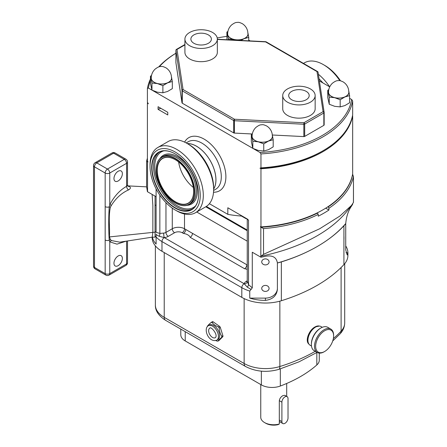 <?xml version="1.0" encoding="UTF-8"?>
<svg xmlns="http://www.w3.org/2000/svg" width="447" height="447" viewBox="0 0 447 447"><rect width="100%" height="100%" fill="white"/><g stroke="black" fill="none" stroke-linecap="round" stroke-linejoin="round"><path stroke-width="0.67" d="M279.314 424.024A12.969 7.487 180 0 1 264.557 422.566L265.702 423.225A11.348 6.549 180 0 0 278.084 424.644L279.314 424.024L279.314 400.646C279.671 398.495 280.867 396.835 282.895 395.651L284.8 395.288L287.119 396.629A4.325 2.498 120 0 0 284.962 396.847A4.325 2.498 120 0 0 281.901 402.138L281.901 421.549A4.325 2.498 120 0 0 282.8 423.532A4.325 2.498 120 0 0 286.13 422.37A4.325 2.498 120 0 0 288.019 418.023L288.019 398.607A4.325 2.498 120 0 0 287.119 396.629M264.557 422.566A12.969 7.487 180 0 1 260.757 417.269L260.757 384.549M279.872 421.839L279.314 422.164M319.281 353.113L319.281 360.187A15.131 8.733 180 0 1 316.822 364.959A125.361 72.375 180 0 1 280.319 386.035A15.131 8.733 180 0 1 261.355 384.895L185.226 340.938A15.131 8.733 180 0 1 180.795 334.764L180.795 329.104M319.415 326.059L314.99 326.958C309.134 329.975 304.865 340.631 308.76 343.966L309.011 344.201M215.834 340.575A14.326 9.113 5.7 0 0 217.024 341.072L217.912 341.134L219.008 340.502L222.785 336.725L221.684 337.362L221.79 336.306A14.326 10.907 -86.1 0 1 219.209 328.07L218.427 326.958A14.326 9.113 -174.3 0 1 212.079 322.494L211.191 322.432A14.326 1.794 144.9 0 0 207.419 326.209L207.33 326.55M212.286 321.801A1.375 0.793 60 0 1 212.386 321.723A1.375 0.793 60 0 1 213.174 321.862L212.079 322.494M218.427 326.958L219.527 326.321L213.174 321.862M219.527 326.321A1.375 0.793 60 0 1 220.31 327.433L219.209 328.07M221.79 336.306L222.885 335.675L220.31 327.433M222.885 335.675A1.375 0.793 60 0 1 222.785 336.725M152.136 194.417L152.857 205.525L152.857 232.172L152.164 237.603A33.503 19.344 0 0 0 161.976 251.281L241.81 297.372A33.503 19.344 0 0 0 281.353 300.73A153.455 88.595 0 0 0 343.922 264.613A33.503 19.344 0 0 0 347.906 255.46L347.906 252.812L347.207 254.958L345.727 249.884L345.727 223.506M146.627 186.846L147.426 191.696A3.241 1.872 -0 0 0 147.549 191.769L156.098 196.708L156.098 232.345L159.853 233.418L163.669 233.094A3.241 0.464 -95.9 0 0 164.245 237.586L159.132 236.262L156.098 234.591L156.098 236.977L156.098 234.111M352.504 115.723L352.661 115.812A103.207 59.585 180 0 1 260.964 168.754L259.975 168.184L260.964 167.871A103.207 59.585 0 0 0 323.013 150.756A103.207 59.585 0 0 0 352.661 114.929L352.661 100.988A103.207 59.585 180 0 1 260.964 153.93L260.964 167.871M328.931 208.252L328.165 206.927A103.207 59.585 0 0 0 352.661 174.313L353.443 176.677A104.285 60.211 180 0 1 328.931 208.252L328.931 210.017A104.285 60.211 180 0 1 318.236 216.197L318.236 214.431A104.285 60.211 180 0 1 263.534 228.585L260.97 227.249A3.241 1.872 0 0 1 260.825 227.165L260.472 226.618L260.964 226.903A103.207 59.585 180 0 0 352.661 173.961L352.661 115.812M150.46 80.706A102.123 58.959 0 0 0 148.398 88.059L147.409 88.372L147.409 102.313L148.398 103.765L147.409 103.196A103.207 59.585 180 0 1 147.544 102.508M247.135 218.918A2.162 1.246 0 0 0 247.744 219.617L247.744 219.27L227.819 207.766L227.819 214.342L209.392 203.703M147.471 161.378A103.207 59.585 0 0 0 147.409 161.685A3.241 1.872 0 0 0 147.549 161.769L147.901 161.976L147.901 161.63L147.409 161.345L147.409 103.196M247.185 219.064A6.481 3.744 180 0 1 245.453 218.348L241.475 216.052M242.252 216.102A72.945 42.113 180 0 1 227.819 214.342M323.013 150.756L322.248 151.198A102.123 58.959 180 0 1 259.975 168.184M260.964 226.903L260.964 168.754M158.07 109.353L158.07 106.704L167.776 112.309L167.776 114.952L158.07 109.353A6.861 3.962 0 0 1 160.937 108.358M247.744 219.617L248.521 220.064L248.521 284.61L252.276 287.874L249.75 291.047L249.75 298.115A33.503 19.344 0 0 0 265.406 300.39C272.692 299.412 276.693 295.73 277.397 289.332L277.397 262.948M213.621 189.131A27.451 15.846 -120 0 0 196.546 146.214A27.451 15.846 -120 0 0 187.321 143.576M277.637 262.897A33.503 19.344 0 0 0 281.353 261.908A153.455 88.595 0 0 0 317.241 246.509A149.678 86.416 180 0 1 277.637 262.897A149.678 86.416 0 0 1 277.397 262.965C276.453 257.243 272.452 255.019 265.406 256.293A149.678 86.416 180 0 1 260.953 257.237A3.241 1.872 180 0 1 260.825 257.17L252.276 252.231L252.276 287.874M260.472 226.964A102.665 59.272 0 0 0 293.489 221.701M260.97 227.249A103.207 59.585 0 0 0 317.471 213.107L318.236 214.431M317.147 212.923L317.471 213.107M260.953 257.237L260.953 256.181L263.534 254.343L319.616 228.797L339.871 216.069L351.515 205.43L353.471 202.362L353.471 176.409L353.443 202.435M351.515 205.43L348.04 209.917A149.678 86.416 180 0 1 317.241 235.742A149.678 86.416 180 0 1 260.953 256.181M345.632 223.64A149.678 86.416 180 0 1 317.241 246.509A153.455 88.595 0 0 0 343.922 225.785A33.503 19.344 0 0 0 345.632 223.64A149.678 86.416 0 0 0 345.749 223.506C346.341 216.896 348.09 211.347 351.001 206.872A149.678 86.416 0 0 0 352.644 204.301L352.644 203.838M247.252 241.162L196.741 211.995M345.727 245.939A33.503 19.344 180 0 1 347.906 252.756L347.906 252.812M265.406 300.39L265.406 298.115L249.75 298.115L249.75 291.058A33.503 19.344 180 0 1 241.81 287.667L161.976 241.57A33.503 19.344 180 0 1 156.098 236.988L156.098 244.051A33.503 19.344 180 0 1 152.388 237.173M343.972 236.642L343.972 239.374M147.409 161.685L146.627 161.088A104.285 60.211 180 0 1 147.409 158.177M146.599 187.259L146.627 161.088M156.098 189.126L156.098 196.708M165.966 202.653L165.966 232.406L172.279 228.758A8.644 4.99 180 0 1 184.51 228.758L192.478 233.356A3.241 1.872 -60 0 1 190.187 237.329A9.186 5.303 0 0 0 183.443 233.435L182.214 232.731A5.403 3.118 0 0 0 174.576 232.731L168.256 236.374A7.565 4.369 180 0 1 164.245 237.586A30.262 17.472 0 0 0 164.267 237.603A3.241 1.872 120 0 0 161.976 241.57L161.976 251.281M192.478 233.356L247.252 264.993M247.252 219.181L247.225 282.023A3.241 2.604 17.2 0 1 244.129 283.711A30.262 17.472 0 0 0 244.129 283.711A7.565 4.369 180 0 1 246.23 281.392L247.252 280.8M247.32 281.392L248.521 284.61A3.241 1.609 -53.8 0 1 247.308 287.164L244.129 283.711A3.241 1.872 120 0 0 241.81 287.667L241.81 297.372M325.718 208.162L328.931 210.017M265.406 298.115A11.996 9.795 180 0 0 277.397 288.321M269.077 288.41A3.677 3 180 0 0 265.406 285.409A3.677 3 180 0 0 261.73 288.41A3.677 3 180 0 0 265.406 291.41A3.677 3 180 0 0 269.077 288.41M269.077 261.897A3.677 3 180 0 0 265.406 258.897A3.677 3 180 0 0 261.73 261.897A3.677 3 180 0 0 265.406 264.898A3.677 3 180 0 0 269.077 261.897M152.181 237.178L155.059 237.156L155.059 196.104M126.054 241.184L117.008 244.151L109.761 241.849L109.219 240.257C108.548 229.484 108.548 218.359 109.219 206.883L109.761 204.787C114.119 196.378 119.723 190.221 126.574 186.321A3.241 1.816 -121.4 0 0 128.49 189.947C121.729 192.92 116.052 198.027 111.459 205.262L110.37 207.235C108.258 217.46 110.012 226.981 109.437 236.921L110.37 239.469L111.459 240.559L119.74 242.157L152.203 237.173M247.252 269.385A9.186 5.303 0 0 0 244.576 268.731L190.187 237.329M251.164 289.477L247.308 287.164M159.853 195.132L159.853 233.418A3.241 2.101 -67.1 0 1 159.132 236.262M185.734 229.467A3.241 1.872 -60 0 1 183.443 233.435M246.867 264.758A3.241 1.872 -60 0 1 244.576 268.731M127.903 186.136L128.641 186.321A3.241 2.241 -72.5 0 1 128.077 186.315M128.49 189.947C131.016 188.388 131.066 187.181 128.641 186.321M118.164 255.969A5.945 3.431 120 0 0 114.281 261.204A5.945 3.431 120 0 0 115.192 265.971A5.945 3.431 120 0 0 118.164 265.674A5.945 3.431 120 0 0 122.048 260.439A5.945 3.431 120 0 0 121.137 255.673A5.945 3.431 120 0 0 118.164 255.969M118.164 171.257A5.945 3.431 120 0 0 114.281 176.498A5.945 3.431 120 0 0 115.192 181.258A5.945 3.431 120 0 0 118.164 180.968A5.945 3.431 120 0 0 122.048 175.727A5.945 3.431 120 0 0 121.137 170.966A5.945 3.431 120 0 0 118.164 171.257M105.174 240.005L105.174 173.023L94.479 166.848A3.241 1.872 -60 0 1 96.77 162.876L107.47 169.055L124.277 159.35L113.583 153.17A3.241 1.872 -60 0 1 115.203 153.008A3.241 3.241 0 0 0 111.962 153.008A3.241 1.872 60 0 1 113.583 153.17L96.77 162.876A3.241 1.872 -120 0 0 95.15 162.714A3.241 3.241 0 0 0 93.529 165.524L93.529 266.116A3.241 3.241 0 0 0 95.15 268.921A3.241 1.872 120 0 1 94.479 267.44L105.174 273.614L105.174 240.005A3.241 1.872 180 0 0 109.219 240.257A3.241 2.341 141.4 0 1 110.37 239.469M110.37 207.235A3.241 0.872 -153.4 0 0 109.219 206.883A3.241 1.872 180 0 1 105.174 206.631M127.524 240.961L127.524 262.585A3.241 1.872 180 0 1 126.574 263.909L109.761 273.614L109.761 241.849A3.241 2.581 141.1 0 1 111.459 240.559M127.524 161.993A3.241 3.241 0 0 0 125.898 159.188A3.241 1.872 -60 0 0 124.277 159.35A3.241 1.872 -120 0 1 126.574 163.317A3.241 1.872 -0 0 0 127.524 161.993L127.524 185.047L126.574 186.321L126.574 163.317L109.761 173.023L109.761 204.787A3.241 0.576 -157.3 0 1 111.459 205.262M260.964 153.93L259.975 152.477A102.123 58.959 0 0 0 351.677 99.536L349.61 98.346M148.398 88.059L151.946 90.11M152.176 90.244L252.818 148.348M253.047 148.477L259.975 152.477M329.73 86.869L319.376 80.89M250.147 40.917L248.744 40.107M351.677 99.536L352.661 100.988M226.875 36.375A102.123 58.959 0 0 0 217.22 37.961M175.911 53.238A102.123 58.959 0 0 0 159.283 66.759M147.409 88.372A103.207 59.585 180 0 1 150.46 79.013M158.696 66.944A103.207 59.585 180 0 1 175.911 53.221M247.929 32.966L248.744 37.392L248.744 40.85M248.744 37.392L244.023 38.71L240.86 40.448M236.312 40.219L233.837 39.459L228.372 38.883L226.875 32.095L226.959 39.749M226.875 32.095L227.931 31.351M228.372 38.883L228.372 39.817M247.934 33.017A10.264 5.928 180 0 1 247.996 33.246A10.264 5.928 180 0 1 244.023 38.71A10.264 5.928 180 0 1 233.837 39.459A10.264 5.928 0 0 1 227.624 34.743A10.264 5.928 180 0 1 227.685 33.017M227.646 33.994A10.164 5.867 0 0 0 227.724 34.732A10.164 5.867 0 0 0 238.452 39.85A10.164 5.867 0 0 0 247.973 33.994L247.683 31.307C246.912 28.005 245.124 25.462 242.319 23.674C240.151 22.624 238.659 22.177 237.838 22.35C236.402 22.568 235.58 21.931 231.49 25.043C228.981 27.479 227.696 30.463 227.646 33.994M272.385 135.318L273.195 139.743L273.195 146.873L268.474 149.695L263.758 151.019L263.758 143.884L258.293 141.816L252.823 141.241L252.823 148.37L258.293 150.443L263.758 151.019M273.195 139.743L268.474 141.068L263.758 143.884M252.823 141.241L251.331 134.452L251.331 141.582L252.823 148.37M251.331 134.452L252.382 133.703M272.391 135.368A10.264 5.928 180 0 1 272.447 135.603A10.264 5.928 180 0 1 268.474 141.068A10.264 5.928 180 0 1 258.293 141.816A10.264 5.928 0 0 1 252.08 137.095A10.264 5.928 180 0 1 252.136 135.368M252.097 136.346A10.164 5.867 0 0 0 252.181 137.089A10.164 5.867 0 0 0 262.903 142.202A10.164 5.867 0 0 0 272.424 136.346L272.134 133.664C271.368 130.362 269.58 127.82 266.77 126.032C264.607 124.976 263.11 124.534 262.288 124.707C260.852 124.925 260.037 124.283 255.941 127.401C253.432 129.831 252.153 132.815 252.097 136.346M348.8 91.199L349.61 95.624L349.61 102.754L344.894 105.576L340.173 106.9L340.173 99.77L334.708 97.697L329.243 97.122L329.243 104.252L334.708 106.325L340.173 106.9M349.61 95.624L344.894 96.949L340.173 99.77M329.243 97.122L327.746 90.333L327.746 97.463L329.243 104.252M327.746 90.333L328.796 89.584M348.805 91.249A10.264 5.928 180 0 1 348.861 91.484A10.264 5.928 180 0 1 344.894 96.949A10.264 5.928 180 0 1 334.708 97.697A10.264 5.928 0 0 1 328.495 92.976A10.264 5.928 180 0 1 328.551 91.249M328.517 92.227A10.164 5.867 0 0 0 328.595 92.97A10.164 5.867 0 0 0 339.323 98.089A10.164 5.867 0 0 0 348.844 92.227L348.548 89.545C347.783 86.243 345.995 83.701 343.184 81.913C341.022 80.857 339.53 80.415 338.703 80.589C337.267 80.806 336.451 80.164 332.356 83.282C329.847 85.712 328.567 88.696 328.517 92.227M171.514 77.085L172.324 81.51L172.324 88.64L167.608 91.456L162.887 92.78L162.887 85.651L157.422 83.578L151.958 83.002L151.958 90.132L157.422 92.205L162.887 92.78M172.324 81.51L167.608 82.829L162.887 85.651M151.958 83.002L150.46 76.213L150.46 83.343L151.958 90.132M150.46 76.213L151.511 75.47M171.519 77.13A10.264 5.928 180 0 1 171.575 77.365A10.264 5.928 180 0 1 167.608 82.829A10.264 5.928 180 0 1 157.422 83.578A10.264 5.928 0 0 1 151.209 78.862A10.264 5.928 180 0 1 151.27 77.13M151.231 78.113A10.164 5.867 0 0 0 151.309 78.851A10.164 5.867 0 0 0 162.037 83.969A10.164 5.867 0 0 0 171.559 78.113L171.268 75.426C170.497 72.123 168.709 69.581 165.898 67.793C163.736 66.737 162.244 66.296 161.417 66.469C159.981 66.687 159.166 66.044 155.075 69.162C152.561 71.598 151.282 74.576 151.231 78.113M319.253 326.047A10.538 6.085 120 0 0 314.99 326.958A10.538 6.085 120 0 0 308.385 335.401A10.538 6.085 120 0 0 308.883 344.017M307.933 340.307L307.933 339.636A9.979 5.761 -60 0 1 314.99 327.416L315.571 327.081A10.801 6.236 120 0 0 307.933 340.307A10.801 6.236 120 0 0 309.726 344.95A10.801 6.236 120 0 0 310.173 345.252L311.481 346.012M322.287 327.299L320.974 326.545A10.801 6.236 120 0 0 315.571 327.081M311.391 344.52L311.391 343.849A12.695 7.331 -60 0 1 320.365 328.299L320.946 327.964A13.516 7.806 120 0 0 311.391 344.52A13.516 7.806 120 0 0 313.632 350.331A13.516 7.806 120 0 0 314.191 350.711L317.297 352.504A13.516 7.806 -60 0 1 316.739 352.124A13.516 7.806 -60 0 1 317.593 336.395A13.516 7.806 -60 0 1 330.814 329.087A13.516 7.806 -60 0 1 331.367 329.467A13.516 7.806 -60 0 1 333.613 335.278L333.613 335.948A12.695 7.331 120 0 0 331.506 330.489A12.695 7.331 120 0 0 318.856 336.535A12.695 7.331 120 0 0 317.767 351.772A12.695 7.331 120 0 0 324.634 351.498A12.695 7.331 120 0 0 333.613 335.948M330.814 329.087L327.707 327.293A13.516 7.806 120 0 0 320.946 327.964M324.634 351.498L324.053 351.834A13.516 7.806 -60 0 1 317.297 352.504M209.498 325.036A8.37 4.833 60 0 1 217.181 328.785A8.37 4.833 60 0 1 218.46 339.077A8.37 4.833 60 0 1 217.868 339.536L216.706 340.206A8.37 4.833 60 0 0 217.298 339.754A8.37 4.833 60 0 0 216.37 329.992A8.37 4.833 60 0 0 208.33 325.707L209.498 325.036M212.386 321.723L211.191 322.432M215.398 337.625A5.493 3.168 60 0 1 215.264 337.714A5.493 3.168 60 0 1 209.995 334.904A5.493 3.168 60 0 1 209.386 328.5A5.493 3.168 60 0 1 209.772 328.204C210.649 325.796 218.371 334.736 215.454 337.563L215.264 337.714M218.913 340.575L217.912 341.134A14.326 1.794 -35.1 0 1 221.684 337.362M175.38 159.758A25.719 14.852 -120 0 0 162.596 158.529A25.719 14.852 -120 0 0 158.651 179.135A25.719 14.852 -120 0 0 175.453 201.804A25.719 14.852 -120 0 0 188.316 203.078A25.719 14.852 -120 0 0 193.64 191.389M178.644 161.998A25.719 14.852 -120 0 0 193.333 187.438M175.302 202.066A25.937 14.974 60 0 1 156.958 170.301A25.937 14.974 60 0 1 175.302 159.713L175.302 159.713A25.937 14.974 60 0 1 193.64 191.478A25.937 14.974 60 0 1 175.302 202.066M175.453 203.083L175.302 202.994A27.071 15.628 -120 0 0 194.445 191.942A27.071 15.628 -120 0 0 175.302 158.786A27.071 15.628 -120 0 0 156.159 169.838A27.071 15.628 -120 0 0 175.302 202.994L175.453 203.083A27.289 15.757 60 0 0 189.098 204.43A27.289 15.757 60 0 0 193.283 182.566A27.289 15.757 60 0 0 175.453 158.523A27.289 15.757 60 0 0 161.808 157.171A27.289 15.757 60 0 0 156.159 169.659A27.289 15.757 60 0 0 156.159 169.748M175.224 153.93A32.961 19.031 -120 0 0 158.819 152.343A32.961 19.031 -120 0 0 153.768 178.755A32.961 19.031 -120 0 0 175.302 207.799A32.961 19.031 -120 0 0 191.78 209.436A32.961 19.031 -120 0 0 198.608 194.434M175.146 153.885A33.179 19.154 -120 0 0 151.689 167.435A33.179 19.154 -120 0 0 175.146 208.067A33.179 19.154 -120 0 0 198.608 194.523A33.179 19.154 -120 0 0 175.146 153.891L175.146 153.885A33.179 19.154 -120 0 0 175.146 153.885M213.621 189.042A27.396 15.818 -120 0 0 196.546 146.258A27.396 15.818 -120 0 0 187.399 143.627M176.677 210.844L175.146 209.961A35.503 20.495 -120 0 0 200.25 195.468A35.503 20.495 -120 0 0 175.146 151.991A35.503 20.495 -120 0 0 150.047 166.485A35.503 20.495 -120 0 0 175.146 209.961L176.677 210.844A37.66 21.747 -120 0 0 195.507 212.711A37.66 21.747 -120 0 0 201.279 182.532A37.66 21.747 -120 0 0 176.677 149.343A37.66 21.747 -120 0 0 157.847 147.476A37.66 21.747 -120 0 0 150.047 164.72L150.047 166.485M195.507 212.711L205.821 206.754A37.66 21.747 -120 0 0 213.621 189.517A37.66 21.747 -120 0 0 186.991 143.386L186.991 143.386A37.66 21.747 -120 0 0 168.161 141.52L157.847 147.476M213.621 189.517L213.621 187.751A35.503 20.495 -120 0 0 188.522 144.269L186.991 143.386L188.522 144.269M303.474 63.401L304.563 62.77A37.66 21.747 60 0 1 323.393 64.636L324.924 65.519A35.503 20.495 60 0 1 340.53 80.812M323.393 64.636A37.66 21.747 60 0 1 339.826 80.672M318.37 74.258A37.66 21.747 60 0 1 329.635 86.813M319.074 78.918A35.503 20.495 60 0 1 322.902 82.924M306.189 91.378A10.253 5.917 0 0 0 295.02 90.093A10.253 5.917 0 0 0 288.689 95.563A10.253 5.917 0 0 0 291.695 99.748A10.253 5.917 0 0 0 302.865 101.033A10.253 5.917 0 0 0 309.195 95.563A10.253 5.917 0 0 0 306.189 91.378M208.38 34.905A10.253 5.917 0 0 0 197.205 33.62A10.253 5.917 0 0 0 190.875 39.09A10.253 5.917 0 0 0 193.881 43.275A10.253 5.917 0 0 0 205.056 44.56A10.253 5.917 0 0 0 211.381 39.09A10.253 5.917 0 0 0 208.38 34.905M189.668 45.711A16.209 9.359 0 0 0 207.335 47.74A16.209 9.359 0 0 0 217.343 39.09A16.209 9.359 0 0 0 212.593 32.475A16.209 9.359 0 0 0 194.926 30.446A16.209 9.359 0 0 0 184.918 39.09A16.209 9.359 0 0 0 189.668 45.711M184.918 39.09L184.918 52.327A16.209 9.359 0 0 0 189.668 58.943A16.209 9.359 0 0 0 207.335 60.971A16.209 9.359 0 0 0 217.343 52.327L217.343 39.09M287.482 102.179A16.209 9.359 0 0 0 305.145 104.207A16.209 9.359 0 0 0 315.152 95.563A16.209 9.359 0 0 0 310.402 88.947A16.209 9.359 0 0 0 292.74 86.914A16.209 9.359 0 0 0 282.733 95.563A16.209 9.359 0 0 0 287.482 102.179M282.733 95.563L282.733 108.8A16.209 9.359 0 0 0 287.482 115.415A16.209 9.359 0 0 0 305.145 117.444A16.209 9.359 0 0 0 315.152 108.8L315.152 95.563M272.352 135L303.831 136.592L303.831 124.238L234.379 120.729L234.379 133.083L251.991 133.971M304.686 136.413L323.846 125.35L323.846 112.996L304.686 124.059L304.686 136.413A1.078 0.626 180 0 1 303.831 136.592M175.917 62.742L181.99 102.838L181.99 90.484L175.917 50.388L175.917 62.742A1.078 0.626 180 0 1 175.911 62.686A1.078 0.626 180 0 1 175.917 62.63M182.303 103.223L233.708 132.904L233.708 120.55L182.303 90.87L182.303 103.223A1.078 0.626 180 0 1 181.99 102.838M324.159 112.61L324.159 124.858A1.078 0.626 180 0 1 324.159 124.909A1.078 0.626 180 0 1 323.846 125.35M234.379 133.083A1.078 0.626 180 0 1 233.708 132.904M266.138 41.845A1.078 0.626 -60 0 0 265.596 41.901L265.652 41.7A1.078 1.078 0 0 1 266.138 41.845L317.543 71.526A1.078 0.626 120 0 0 317.007 71.576L265.596 41.901L217.343 39.459M318.08 72.408A1.078 0.877 171.4 0 0 318.074 72.297L318.074 72.297A1.078 0.877 171.4 0 0 317.007 71.576L323.08 111.677A1.078 0.877 171.4 0 1 324.148 112.398L324.148 112.398A1.078 0.877 171.4 0 1 324.159 112.504A1.078 0.626 0 0 1 324.159 112.56L324.159 124.909M184.918 44.873L176.99 49.449A1.078 0.877 171.4 0 0 175.917 50.388A1.078 0.626 0 0 1 175.911 50.332L175.911 62.686M184.918 44.51L176.453 49.399A1.078 0.626 -120 0 1 176.99 49.449L183.069 89.545L234.474 119.226A1.078 0.626 -60 0 0 233.708 120.55A1.078 0.626 0 0 0 234.379 120.729L234.474 119.226L303.926 122.735A1.078 0.626 -120 0 1 304.686 124.059A1.078 0.626 0 0 1 303.831 124.238L303.926 122.735L323.08 111.677A1.078 0.626 -120 0 1 323.846 112.996A1.078 0.626 0 0 0 324.159 112.56A1.078 1.078 0 0 0 324.148 112.398L318.074 72.297A1.078 1.078 0 0 0 317.543 71.526M183.069 89.545A1.078 0.877 171.4 0 0 181.99 90.484A1.078 0.626 0 0 0 182.303 90.87A1.078 0.626 120 0 1 183.069 89.545M281.901 421.549L279.314 420.057M281.901 402.138L279.314 400.646M185.226 340.938L185.226 331.663M261.355 384.895L261.355 371.155M280.319 386.035L280.319 368.909M316.822 364.959L316.822 352.521M333.356 338.575A150.214 86.724 0 0 0 341.1 331.16A30.262 17.472 0 0 0 344.704 322.896C344.603 327.042 343.078 330.679 340.139 333.808A6.481 4.666 42.9 0 0 341.1 331.16L341.1 267.507M164.228 252.577L164.228 317.348A6.481 3.744 120 0 0 165.574 320.315C158.601 315.822 155.198 310.715 155.366 304.994A30.262 17.472 0 0 0 164.228 317.348L244.14 363.484A30.262 17.472 0 0 0 279.861 366.518A6.481 2.503 72.8 0 1 278.71 369.418L299.032 361.824L317.068 352.37M279.861 301.172L279.861 366.518A150.214 86.724 0 0 0 315.224 351.308M244.14 298.596L244.14 363.484A6.481 3.744 120 0 0 245.487 366.451C255.678 371.736 266.753 372.725 278.71 369.418M245.453 218.348L245.453 217.952M206.358 206.425L247.252 230.037M184.594 142.129A30.692 17.718 60 0 1 204.184 139.151A30.692 17.718 60 0 1 225.355 170.91A30.692 17.718 60 0 1 213.515 192.227M213.61 190.467L215.616 189.31A27.451 15.846 -120 0 0 219.823 167.312A27.451 15.846 -120 0 0 201.893 143.124A27.451 15.846 -120 0 0 188.17 141.766L186.159 142.923M281.353 261.908L281.353 300.73M260.825 227.165L260.825 257.17M263.534 228.585L263.534 254.343M343.922 225.785L343.922 264.613M147.549 161.769L147.549 191.769M182.214 232.731A3.241 1.872 -60 0 0 184.51 228.758L184.51 214.007M174.576 232.731A3.241 1.872 -120 0 1 172.279 228.758L172.279 208.118M163.669 233.094A4.325 2.498 0 0 0 165.966 232.406A3.241 1.872 -120 0 0 168.256 236.374M347.906 252.756L345.978 252.756M156.098 231.585L155.053 232.172L109.437 236.921M164.267 237.603L244.107 283.694M247.252 281.705A3.241 1.872 60 0 1 246.23 281.392M156.098 204.938L155.053 205.525M127.524 262.585A3.241 3.241 0 0 1 125.898 265.395A3.241 1.872 -120 0 0 126.574 263.909L126.574 241.106M107.47 169.055A3.241 1.872 120 0 0 105.174 173.023A3.241 1.872 180 0 0 109.761 173.023A3.241 1.872 -120 0 0 107.47 169.055M93.529 165.524A3.241 1.872 180 0 0 94.479 166.848L94.479 267.44A3.241 1.872 180 0 1 93.529 266.116M105.844 275.101A3.241 3.241 0 0 0 109.09 275.101A3.241 1.872 60 0 0 109.761 273.614A3.241 1.872 180 0 1 105.174 273.614A3.241 1.872 120 0 0 105.844 275.101L95.15 268.921M207.743 326.165A8.37 4.833 60 0 1 208.33 325.707L207.542 326.316C203.586 330.478 209.135 342.815 216.706 340.206M189.098 204.43L190.472 203.636A27.289 15.757 -120 0 0 194.657 181.773A27.289 15.757 -120 0 0 176.828 157.724A27.289 15.757 -120 0 0 163.189 156.377L161.808 157.171M186.924 205.341A28.15 16.254 -120 0 0 196.736 185.147A28.15 16.254 -120 0 0 177.442 156.668A28.15 16.254 -120 0 0 159.937 158.596M159.601 151.935A32.961 19.031 -120 0 0 155.511 178.571A32.961 19.031 -120 0 0 176.828 206.922A32.961 19.031 -120 0 0 192.528 208.961M163.764 150.846A32.095 18.534 -120 0 0 155.919 175.559A32.095 18.534 -120 0 0 177.442 205.86A32.095 18.534 -120 0 0 195.551 205.905M175.945 50.176A1.078 0.626 0 0 0 175.911 50.332A1.078 1.078 0 0 1 176.453 49.399M286.695 383.465L286.695 396.383M282.8 423.532L279.314 421.515M332.73 340.949L340.139 333.808M245.487 366.451L165.574 320.315M344.704 322.896L344.704 263.713M155.366 304.994L155.366 245.856M247.252 230.736L205.771 206.788M146.599 186.846L127.73 185.874M125.898 159.188L115.203 153.008M111.962 153.008L95.15 162.714M125.898 265.395L109.09 275.101M127.524 185.047L127.892 186.27M155.059 237.156L156.098 236.145M217.343 39.263L265.652 41.7"/></g></svg>
